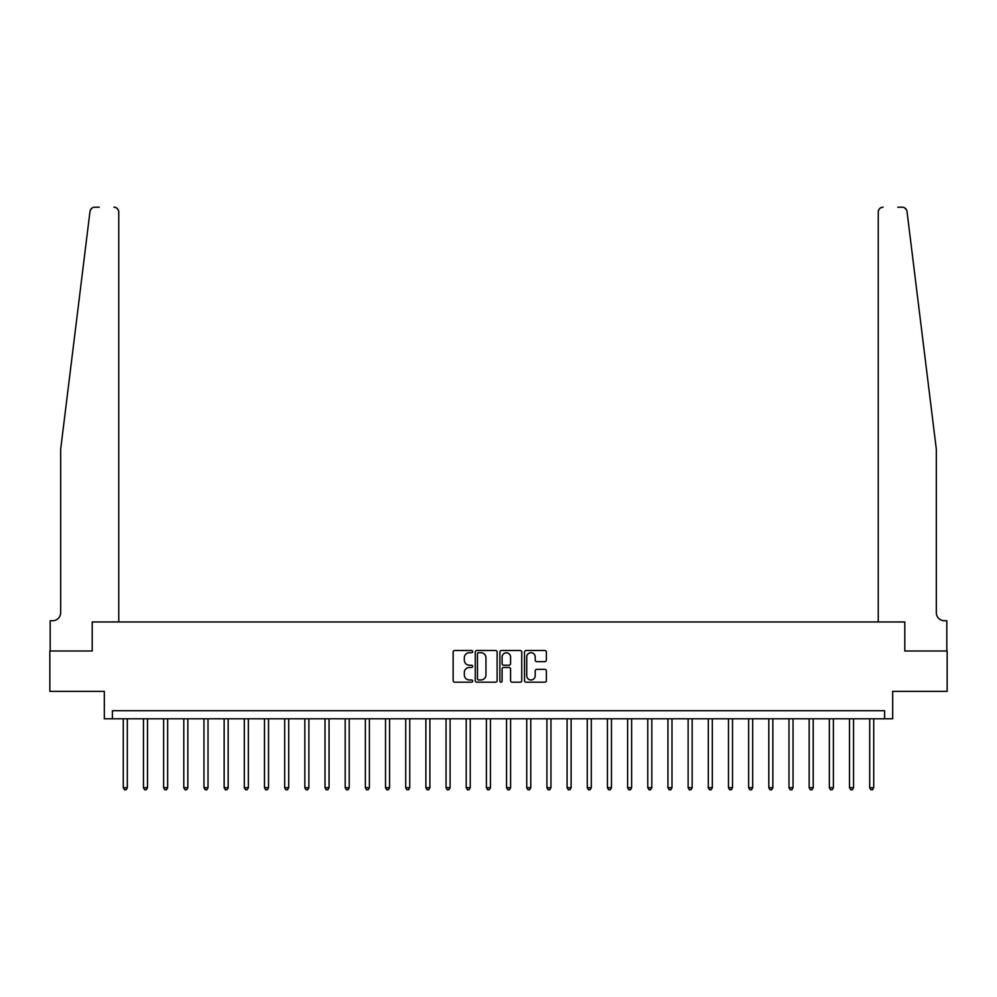 <?xml version="1.0" encoding="UTF-8"?>
<svg xmlns="http://www.w3.org/2000/svg" width="997" height="997" viewBox="0 0 997 997"><rect width="100%" height="100%" fill="white"/><g stroke="black" fill="none" stroke-linecap="round" stroke-linejoin="round"><path stroke-width="1.5" d="M472.678 651.614A1.109 1.109 0 0 0 471.569 650.505L454.744 650.505A1.583 1.583 0 0 0 453.149 652.088L453.149 680.602A1.583 1.583 0 0 0 454.744 682.185L471.569 682.185A1.109 1.109 0 0 0 472.678 681.076A1.109 1.109 0 0 0 471.569 679.966L469.388 679.966A5.072 5.072 0 0 1 464.328 674.894L464.328 672.514A5.072 5.072 0 0 1 469.388 667.454L471.569 667.454A1.109 1.109 0 0 0 472.678 666.345A1.109 1.109 0 0 0 471.569 665.236L469.388 665.236A5.072 5.072 0 0 1 464.328 660.164L464.328 657.783A5.072 5.072 0 0 1 469.388 652.711L471.569 652.711A1.109 1.109 0 0 0 472.678 651.614M544.798 661.672A1.583 1.583 0 0 0 546.381 660.089L546.381 652.088A1.583 1.583 0 0 0 544.798 650.505L526.104 650.505A1.583 1.583 0 0 0 524.522 652.088L524.522 680.602A1.583 1.583 0 0 0 526.104 682.185L544.798 682.185A1.583 1.583 0 0 0 546.381 680.602L546.381 670.931A1.583 1.583 0 0 0 544.798 669.348L536.797 669.348A1.583 1.583 0 0 0 535.215 670.931L535.215 675.729A4.237 4.237 0 0 1 530.977 679.966A4.237 4.237 0 0 1 526.74 675.729L526.74 656.961A4.237 4.237 0 0 1 530.977 652.711A4.237 4.237 0 0 1 535.215 656.961L535.215 660.089A1.583 1.583 0 0 0 536.797 661.672L544.798 661.672M90.727 209.432L89.992 211.451C92.846 206.391 92.846 206.391 89.992 211.451L60.667 449.273L60.667 612.681A8.063 8.063 0 0 1 52.592 620.745L50.174 620.745L50.174 651.004L92.21 651.004L49.85 651.004L49.85 691.357L104.324 691.357L104.324 718.787L112.387 718.787L112.387 710.724L884.613 710.724L884.613 718.787L892.676 718.787L892.676 691.357L947.15 691.357L947.15 651.004L904.79 651.004L904.79 621.954L878.245 621.954L878.245 212.037L878.245 621.954M118.755 621.954L118.755 212.037L118.755 621.954L92.21 621.954L92.21 651.004L92.21 621.954L904.79 621.954L904.79 651.004L946.826 651.004L946.826 620.745L944.408 620.745A8.063 8.063 0 0 1 936.333 612.681A8.063 8.063 0 0 0 944.408 620.745M497.117 652.088A1.583 1.583 0 0 0 495.534 650.505L476.84 650.505A1.583 1.583 0 0 0 475.257 652.088L475.257 680.602A1.583 1.583 0 0 0 476.84 682.185L495.534 682.185A1.583 1.583 0 0 0 497.117 680.602L497.117 652.088M501.466 650.505L520.16 650.505A1.583 1.583 0 0 1 521.743 652.088L521.743 680.602A1.583 1.583 0 0 1 520.16 682.185L512.159 682.185A1.583 1.583 0 0 1 510.576 680.602L510.576 669.037A1.583 1.583 0 0 0 508.993 667.454L503.684 667.454A1.583 1.583 0 0 0 502.102 669.037L502.102 681.076A1.109 1.109 0 0 1 500.993 682.185A1.109 1.109 0 0 1 499.883 681.076L499.883 652.088A1.583 1.583 0 0 1 501.466 650.505M112.387 718.787L884.613 718.787M478.585 652.711A1.109 1.109 0 0 0 477.476 653.82L477.476 678.857A1.109 1.109 0 0 0 478.585 679.966L480.878 679.966A5.072 5.072 0 0 0 485.95 674.894L485.95 657.783A5.072 5.072 0 0 0 480.878 652.711L478.585 652.711M510.576 657.035A4.237 4.237 0 0 0 506.339 652.798A4.237 4.237 0 0 0 502.102 657.035L502.102 663.653A1.583 1.583 0 0 0 503.684 665.236L508.993 665.236A1.583 1.583 0 0 0 510.576 663.653L510.576 657.035M123.279 718.787L123.279 787.705L127.317 787.705L127.317 718.787M127.317 787.705L126.108 789.798L124.488 789.798L123.279 787.705M92.073 208.037L90.752 209.395M99.239 207.202L94.802 207.202A4.835 4.835 0 0 0 89.992 211.451M118.755 212.037A4.835 4.835 0 0 0 113.92 207.202C116.836 207.513 118.456 209.121 118.755 212.037M60.667 612.681A8.063 8.063 0 0 1 52.592 620.745M904.74 207.924L906.647 210.118M925.764 363.569L907.008 211.451L936.333 449.273L936.333 612.681M897.761 207.202L902.198 207.202A4.835 4.835 0 0 1 907.008 211.451M883.08 207.202A4.835 4.835 0 0 0 878.245 212.037C878.544 209.121 880.164 207.513 883.08 207.202M143.456 718.787L143.456 787.705L147.494 787.705L147.494 718.787M147.494 787.705L146.272 789.798L144.665 789.798L143.456 787.705M163.62 718.787L163.62 787.705L167.658 787.705L167.658 718.787M167.658 787.705L166.449 789.798L164.841 789.798L163.62 787.705M183.797 718.787L183.797 787.705L187.835 787.705L187.835 718.787M187.835 787.705L186.626 789.798L185.006 789.798L183.797 787.705M203.974 718.787L203.974 787.705L208.012 787.705L208.012 718.787M208.012 787.705L206.803 789.798L205.183 789.798L203.974 787.705M224.151 718.787L224.151 787.705L228.176 787.705L228.176 718.787M228.176 787.705L226.967 789.798L225.359 789.798L224.151 787.705M244.315 718.787L244.315 787.705L248.353 787.705L248.353 718.787M248.353 787.705L247.144 789.798L245.524 789.798L244.315 787.705M264.492 718.787L264.492 787.705L268.529 787.705L268.529 718.787M268.529 787.705L267.321 789.798L265.7 789.798L264.492 787.705M284.668 718.787L284.668 787.705L288.694 787.705L288.694 718.787M288.694 787.705L287.485 789.798L285.877 789.798L284.668 787.705M304.833 718.787L304.833 787.705L308.871 787.705L308.871 718.787M308.871 787.705L307.662 789.798L306.054 789.798L304.833 787.705M325.01 718.787L325.01 787.705L329.047 787.705L329.047 718.787M329.047 787.705L327.839 789.798L326.218 789.798L325.01 787.705M345.186 718.787L345.186 787.705L349.224 787.705L349.224 718.787M349.224 787.705L348.003 789.798L346.395 789.798L345.186 787.705M365.363 718.787L365.363 787.705L369.389 787.705L369.389 718.787M369.389 787.705L368.18 789.798L366.572 789.798L365.363 787.705M385.527 718.787L385.527 787.705L389.565 787.705L389.565 718.787M389.565 787.705L388.356 789.798L386.736 789.798L385.527 787.705M405.704 718.787L405.704 787.705L409.742 787.705L409.742 718.787M409.742 787.705L408.533 789.798L406.913 789.798L405.704 787.705M425.881 718.787L425.881 787.705L429.906 787.705L429.906 718.787M429.906 787.705L428.698 789.798L427.09 789.798L425.881 787.705M446.045 718.787L446.045 787.705L450.083 787.705L450.083 718.787M450.083 787.705L448.874 789.798L447.254 789.798L446.045 787.705M466.222 718.787L466.222 787.705L470.26 787.705L470.26 718.787M470.26 787.705L469.051 789.798L467.431 789.798L466.222 787.705M486.399 718.787L486.399 787.705L490.437 787.705L490.437 718.787M490.437 787.705L489.215 789.798L487.608 789.798L486.399 787.705M506.563 718.787L506.563 787.705L510.601 787.705L510.601 718.787M510.601 787.705L509.392 789.798L507.785 789.798L506.563 787.705M526.74 718.787L526.74 787.705L530.778 787.705L530.778 718.787M530.778 787.705L529.569 789.798L527.949 789.798L526.74 787.705M546.917 718.787L546.917 787.705L550.955 787.705L550.955 718.787M550.955 787.705L549.746 789.798L548.126 789.798L546.917 787.705M567.094 718.787L567.094 787.705L571.119 787.705L571.119 718.787M571.119 787.705L569.91 789.798L568.302 789.798L567.094 787.705M587.258 718.787L587.258 787.705L591.296 787.705L591.296 718.787M591.296 787.705L590.087 789.798L588.467 789.798L587.258 787.705M607.435 718.787L607.435 787.705L611.473 787.705L611.473 718.787M611.473 787.705L610.264 789.798L608.644 789.798L607.435 787.705M627.612 718.787L627.612 787.705L631.637 787.705L631.637 718.787M631.637 787.705L630.428 789.798L628.82 789.798L627.612 787.705M647.776 718.787L647.776 787.705L651.814 787.705L651.814 718.787M651.814 787.705L650.605 789.798L648.997 789.798L647.776 787.705M667.953 718.787L667.953 787.705L671.99 787.705L671.99 718.787M671.99 787.705L670.782 789.798L669.161 789.798L667.953 787.705M688.129 718.787L688.129 787.705L692.167 787.705L692.167 718.787M692.167 787.705L690.946 789.798L689.338 789.798L688.129 787.705M708.306 718.787L708.306 787.705L712.332 787.705L712.332 718.787M712.332 787.705L711.123 789.798L709.515 789.798L708.306 787.705M728.471 718.787L728.471 787.705L732.508 787.705L732.508 718.787M732.508 787.705L731.299 789.798L729.679 789.798L728.471 787.705M748.647 718.787L748.647 787.705L752.685 787.705L752.685 718.787M752.685 787.705L751.476 789.798L749.856 789.798L748.647 787.705M768.824 718.787L768.824 787.705L772.849 787.705L772.849 718.787M772.849 787.705L771.641 789.798L770.033 789.798L768.824 787.705M788.988 718.787L788.988 787.705L793.026 787.705L793.026 718.787M793.026 787.705L791.817 789.798L790.197 789.798L788.988 787.705M809.165 718.787L809.165 787.705L813.203 787.705L813.203 718.787M813.203 787.705L811.994 789.798L810.374 789.798L809.165 787.705M829.342 718.787L829.342 787.705L833.38 787.705L833.38 718.787M833.38 787.705L832.159 789.798L830.551 789.798L829.342 787.705M849.506 718.787L849.506 787.705L853.544 787.705L853.544 718.787M853.544 787.705L852.335 789.798L850.728 789.798L849.506 787.705M869.683 718.787L869.683 787.705L873.721 787.705L873.721 718.787M873.721 787.705L872.512 789.798L870.892 789.798L869.683 787.705"/></g></svg>
